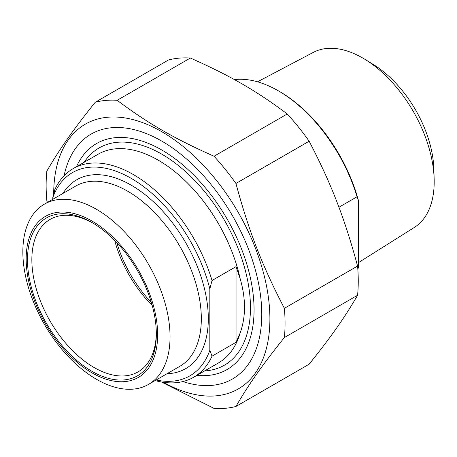 <?xml version="1.0" encoding="UTF-8"?>
<svg xmlns="http://www.w3.org/2000/svg" width="457" height="457" viewBox="0 0 457 457"><rect width="100%" height="100%" fill="white"/><g stroke="black" fill="none" stroke-linecap="round" stroke-linejoin="round"><path stroke-width="0.69" d="M168.456 59.987A168.941 97.541 60 0 1 190.352 58.028L117.146 100.294A168.941 97.541 -120 0 0 95.25 102.248L168.456 59.987M95.25 102.248C73.023 129.982 59.816 148.765 46.803 171.175A168.941 97.541 -120 0 0 46.134 185.382A168.941 97.541 -120 0 0 46.803 200.372L47.357 202.434M161.401 381.989L214.042 408.409A168.941 97.541 -120 0 0 235.938 406.456L309.143 364.189C331.371 336.461 344.578 317.678 357.585 295.268L284.385 337.534A168.941 97.541 -120 0 0 284.385 308.338L357.585 266.071A168.941 97.541 60 0 1 357.585 295.268M287.247 113.97A168.941 97.541 60 0 1 309.143 141.213L235.938 183.474A168.941 97.541 -120 0 0 214.042 156.237L287.247 113.97C256.611 90.96 230.202 75.713 190.352 58.028M117.146 100.294C147.782 123.304 174.191 138.551 214.042 156.237M163.44 382.309A152.884 88.264 -120 0 0 269.893 317.815A152.884 88.264 -120 0 0 161.464 131.53A152.884 88.264 -120 0 0 53.692 193.762M284.385 337.534C262.152 365.263 248.951 384.051 235.938 406.456M235.938 183.474C248.951 231.55 262.152 265.586 284.385 308.338M357.585 266.071C344.578 217.995 331.371 183.965 309.143 141.213M182.874 381.561A141.379 81.626 -120 0 0 261.764 314.267A141.379 81.626 -120 0 0 161.795 141.11A141.379 81.626 -120 0 0 64.071 175.785M236.046 266.631L236.046 342.287L240.182 332.913C245.935 316.781 245.935 298.729 240.182 278.759L236.046 266.631L212.025 280.501A120.454 69.544 -120 0 0 73.177 168.622A120.454 69.544 -120 0 0 54.783 189.718L52.601 199.406M236.046 342.287L212.025 356.157L209.837 350.268L209.837 288.91L212.025 280.501M155.129 380.578A120.454 69.544 -120 0 0 193.631 377.254A120.454 69.544 -120 0 0 212.025 356.157M52.601 198.127A117.363 67.762 60 0 1 131.222 178.373A117.363 67.762 60 0 1 209.837 288.91M156.323 332.816A88.024 50.818 60 0 1 138.105 371.867A88.024 50.818 60 0 1 94.091 367.502A88.024 50.818 60 0 1 36.589 289.938A88.024 50.818 60 0 1 50.081 219.406A88.024 50.818 60 0 1 93.011 223.147M91.908 371.29A91.109 52.601 -120 0 0 156.334 334.09A91.109 52.601 -120 0 0 91.908 222.502A91.109 52.601 -120 0 0 27.483 259.702A91.109 52.601 -120 0 0 91.908 371.29M152.164 305.35A88.024 50.818 60 0 1 114.713 240.485M91.908 220.988A92.965 53.675 60 0 1 148.839 367.714A92.965 53.675 60 0 1 34.978 301.98A92.965 53.675 60 0 1 91.908 220.988M209.837 350.268A117.363 67.762 60 0 1 156.145 379.996M96.45 209.289A104.082 60.09 60 0 1 164.446 301.009A104.082 60.09 60 0 1 148.491 384.411A104.082 60.09 60 0 1 44.403 324.321A104.082 60.09 60 0 1 44.409 204.136A104.082 60.09 60 0 1 96.45 209.289M76.473 166.719A130.491 75.336 60 0 1 227.038 218.88A130.491 75.336 60 0 1 196.927 375.351M151.324 302.431A88.641 51.178 60 0 1 116.821 242.673M338.928 207.238L357.037 196.784L358.345 200.155L358.345 267.551L357.854 269.441M358.345 200.155A118.597 68.476 -120 0 0 279.724 91.623L278.416 90.869A120.454 69.544 60 0 1 357.037 196.784M234.407 79.604A120.454 69.544 60 0 1 278.416 90.869M257.502 81.803L313.319 52.384A101.071 58.353 60 0 1 362.715 58.016A101.071 58.353 60 0 1 365.04 59.399A101.071 58.353 60 0 1 434.15 179.11A101.071 58.353 60 0 1 414.368 227.409L358.345 262.689M434.15 179.11L433.876 169.204A88.332 51.001 -120 0 0 373.478 64.591L365.04 59.399M204.593 370.924A125.395 72.395 -120 0 0 224.49 220.348A125.395 72.395 -120 0 0 84.139 162.292M240.182 332.913A120.454 69.544 60 0 1 218.526 362.881L193.631 377.254M73.177 168.622L98.072 154.249A120.454 69.544 60 0 1 240.182 278.759M167.034 373.706A109.023 62.946 -120 0 0 185.731 242.724A109.023 62.946 -120 0 0 62.952 193.431M44.409 204.136L75.685 186.079A104.082 60.09 60 0 1 127.726 191.232A104.082 60.09 60 0 1 195.722 282.952A104.082 60.09 60 0 1 179.767 366.354L148.491 384.411"/></g></svg>
